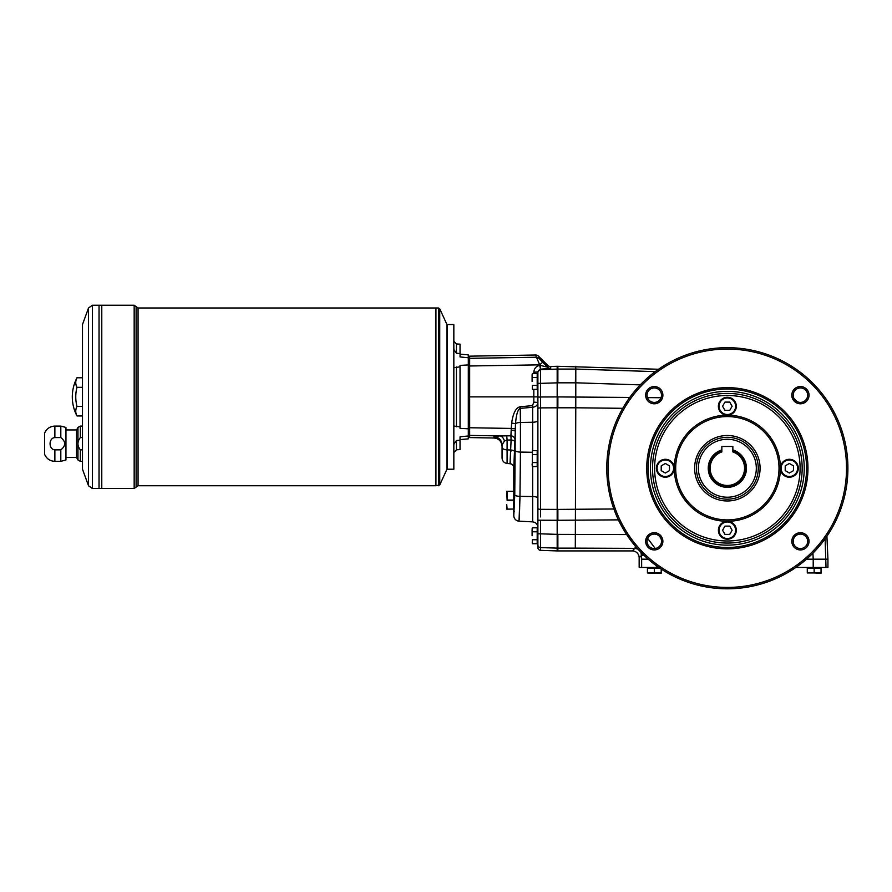 <?xml version="1.0" encoding="UTF-8"?>
<svg xmlns="http://www.w3.org/2000/svg" width="892" height="892" viewBox="0 0 892 892"><rect width="100%" height="100%" fill="white"/><g stroke="black" fill="none" stroke-linecap="round" stroke-linejoin="round"><path stroke-width="1.34" d="M732.856 451.932L732.856 446.479L721.84 446.479L721.84 451.932A17.227 17.227 0 0 0 713.455 478.424A17.227 17.227 0 0 0 741.241 478.424A17.227 17.227 0 0 0 732.856 451.932M721.84 450.672A18.42 18.42 0 0 0 712.407 479.015A18.42 18.42 0 0 0 742.289 479.015A18.42 18.42 0 0 0 732.856 450.672M696.429 468.244A30.919 30.919 0 0 1 727.348 437.325A30.919 30.919 0 0 1 758.267 468.244A30.919 30.919 0 0 1 727.348 499.163A30.919 30.919 0 0 1 696.429 468.244M721.84 449.947A19.111 19.111 0 0 0 711.816 479.361A19.111 19.111 0 0 0 742.891 479.361A19.111 19.111 0 0 0 732.856 449.947M658.519 369.255L557.177 366.277L557.177 407.8L540.552 407.889L540.541 404.778M814.151 572.954L821.041 573.244L821.041 568.148L807.271 568.148L807.271 572.954L814.151 572.954L814.151 568.148M807.271 572.954L821.041 572.954M808.163 567.457L820.428 568.148L807.884 568.148M654.315 572.954L654.315 568.148L647.425 568.148L647.425 572.954L650.87 573.244L661.206 573.244L661.206 569.051M647.425 572.954L661.206 572.954M641.058 552.449L641.649 559.184L648.194 559.184M453.838 349.452L456.448 353.232L460.038 353.533L456.448 353.232L456.448 343.955L460.038 344.145L460.038 356.945L468.3 357.759L468.3 364.94L460.038 365.397L460.038 426.889L453.838 426.019M460.038 426.889L460.038 428.338L468.3 428.807L468.3 435.976L460.038 436.801L460.038 449.59L456.448 449.78L456.448 440.503L460.038 440.213M661.206 470.63L665.343 473.016L669.479 470.63L669.479 465.858L665.343 463.472L661.206 465.858L661.206 470.63M793.49 470.63L793.49 465.858L789.353 463.472L785.216 465.858L785.216 470.63L789.353 473.016L793.49 470.63M727.348 349.062A119.194 119.194 0 0 0 624.132 527.841A119.194 119.194 0 0 0 830.563 527.841A119.194 119.194 0 0 0 727.348 349.062M727.348 387.641A80.603 80.603 0 0 1 797.158 508.552A80.603 80.603 0 0 1 657.538 508.552A80.603 80.603 0 0 1 727.348 387.641M800.425 532.714A8.608 8.608 0 0 1 807.884 545.625A8.608 8.608 0 0 1 792.966 545.625A8.608 8.608 0 0 1 800.425 532.714M654.271 532.714A8.608 8.608 0 0 1 661.73 545.625A8.608 8.608 0 0 1 646.812 545.625A8.608 8.608 0 0 1 654.271 532.714M654.271 386.559A8.608 8.608 0 0 1 661.73 399.482A8.608 8.608 0 0 1 646.812 399.482A8.608 8.608 0 0 1 654.271 386.559M800.425 386.559A8.608 8.608 0 0 1 807.884 399.482A8.608 8.608 0 0 1 792.966 399.482A8.608 8.608 0 0 1 800.425 386.559M727.348 389.012A79.232 79.232 0 0 0 658.731 507.86A79.232 79.232 0 0 0 795.965 507.86A79.232 79.232 0 0 0 727.348 389.012M732.12 530.249L729.734 526.113L724.962 526.113L722.576 530.249L724.962 534.386L729.734 534.386L732.12 530.249M727.348 391.354A76.89 76.89 0 0 0 660.76 506.689A76.89 76.89 0 0 0 793.936 506.689A76.89 76.89 0 0 0 727.348 391.354M656.389 468.244A8.953 8.953 0 0 1 669.825 460.495A8.953 8.953 0 0 1 669.825 476.005A8.953 8.953 0 0 1 656.389 468.244A8.953 8.953 0 0 1 669.825 460.495A8.953 8.953 0 0 1 669.825 476.005A8.953 8.953 0 0 1 656.389 468.244M727.348 539.203A8.953 8.953 0 0 1 719.588 525.778A8.953 8.953 0 0 1 735.108 525.778A8.953 8.953 0 0 1 727.348 539.203M800.425 534.085A7.236 7.236 0 0 0 794.159 544.934A7.236 7.236 0 0 0 806.691 544.934A7.236 7.236 0 0 0 800.425 534.085M654.271 534.085A7.236 7.236 0 0 0 648.005 544.934A7.236 7.236 0 0 0 660.537 544.934A7.236 7.236 0 0 0 654.271 534.085M722.576 406.239L724.962 410.376L729.734 410.376L732.12 406.239L729.734 402.102L724.962 402.102L722.576 406.239M800.425 387.942A7.236 7.236 0 0 0 794.159 398.791A7.236 7.236 0 0 0 806.691 398.791A7.236 7.236 0 0 0 800.425 387.942M727.348 347.679A120.565 120.565 0 0 1 831.757 528.532A120.565 120.565 0 0 1 622.939 528.532A120.565 120.565 0 0 1 727.348 347.679M654.271 387.942A7.236 7.236 0 0 0 648.005 398.791A7.236 7.236 0 0 0 660.537 398.791A7.236 7.236 0 0 0 654.271 387.942M727.348 416.575A51.669 51.669 0 0 0 682.603 494.079A51.669 51.669 0 0 0 772.093 494.079A51.669 51.669 0 0 0 727.348 416.575M727.348 415.193A53.052 53.052 0 0 1 780.4 468.244A53.052 53.052 0 0 1 727.348 521.296A53.052 53.052 0 0 1 674.296 468.244A53.052 53.052 0 0 1 727.348 415.193M727.348 397.286A8.953 8.953 0 0 1 735.108 410.721A8.953 8.953 0 0 1 719.588 410.721A8.953 8.953 0 0 1 727.348 397.286A8.953 8.953 0 0 1 735.108 410.721A8.953 8.953 0 0 1 719.588 410.721A8.953 8.953 0 0 1 727.348 397.286M798.307 468.244A8.953 8.953 0 0 1 784.871 476.005A8.953 8.953 0 0 1 784.871 460.495A8.953 8.953 0 0 1 798.307 468.244A8.953 8.953 0 0 1 784.871 476.005A8.953 8.953 0 0 1 784.871 460.495A8.953 8.953 0 0 1 798.307 468.244M537.887 520.203L557.868 520.281L557.868 509.399L557.177 509.399L557.177 407.8L557.868 407.8L557.868 396.918L540.552 396.996L540.552 407.889A2.754 0.725 180 0 0 537.887 408.614L537.887 547.577A2.754 2.754 -90 0 0 540.552 550.342L557.177 550.922L557.177 509.399L540.552 509.31L540.541 516.903M468.3 436.199A1.383 1.383 -90 0 0 469.66 437.582L493.934 438.005C498.818 438.496 501.527 441.25 502.062 446.268L502.062 446.268M519.311 519.49L519.98 496.365L519.01 521.151A5.508 5.508 -103 0 1 513.792 515.654L513.792 467.821L514.874 441.919A4.137 1.918 -179 0 0 511.105 440.012L510.915 435.831L499.888 435.909L493.934 436.734L493.934 438.005A8.262 8.251 0 0 1 502.062 446.245L502.062 444.974L502.062 446.245M468.3 434.047A1.383 1.371 180 0 0 469.66 435.419L469.66 427.747L468.3 427.658M537.887 396.873L469.66 396.873L469.66 427.747L511.272 428.428L510.915 435.831A4.137 3.992 -172.6 0 1 514.963 439.823L515.297 428.807L511.272 428.428L511.662 423.031L515.498 423.711L515.297 428.807M557.177 366.277L550.698 366.512A4.137 4.137 -90 0 1 547.643 365.296L547.643 367.203L540.162 365.33C536.282 365.988 534.163 368.285 533.829 372.232L537.887 371.942L540.418 369.154L539.682 364.85L469.66 365.988L469.66 358.328L536.103 357.235A4.137 4.125 -13.9 0 1 539.091 358.439L542.67 362.208L539.682 364.85L535.557 355.005L469.66 356.164L469.66 358.328A1.383 1.371 180 0 0 468.3 359.699M513.781 487.812L513.781 467.821C513.58 465.479 512.331 464.108 510.012 463.706L507.091 463.45L507.091 440.035L504.437 441.016A8.262 5.162 87.8 0 0 499.888 435.909L469.66 435.419L469.66 437.582M513.792 467.821A4.137 4.125 62.7 0 0 510.023 463.695L511.105 440.012L507.091 440.035A8.262 0.825 89.8 0 0 506.533 435.809M511.216 430.212A4.137 1.182 -179.4 0 1 515.264 431.382L514.762 494.792A5.508 1.572 -179.4 0 0 519.98 496.365L532.669 496.554L532.669 521.876C535.858 522.322 537.597 524.162 537.887 527.373M532.524 405.626L533.829 402.147L537.887 402.437C537.597 405.269 535.858 406.875 532.669 407.254L532.524 405.626L520.114 406.763L520.259 408.391C517.873 409.216 516.29 414.323 515.498 423.711A5.508 1.795 179.3 0 1 520.426 422.451L520.437 452.088A5.508 1.572 -179.4 0 1 515.219 450.516M507.091 463.45C504.002 462.915 502.33 461.086 502.062 457.964L502.062 444.974L504.437 441.016M510.904 450.505L510.882 451.664M510.391 461.822L510.291 462.669M547.643 365.296L538.545 356.22A4.148 4.137 76.1 0 0 535.557 355.005M537.887 371.942L537.887 408.614M557.868 382.824L575.385 382.824L575.63 369.065L557.868 369.065L557.868 382.824L540.552 383.37L540.552 369.611A2.754 2.754 180 0 0 537.887 372.365M540.552 550.342L540.552 533.829L557.868 534.386L557.868 548.134L540.552 547.588A2.754 2.754 180 0 1 537.887 544.834M540.396 365.397L540.552 369.611L557.868 369.065L557.868 366.277M542.67 362.208L547.643 367.203A4.137 4.125 180 0 0 550.698 368.396L540.418 369.154M532.669 466.561L532.669 496.554A5.508 1.572 0 0 1 537.887 498.137L537.887 453.838M540.552 397.152L537.887 396.996M502.062 444.974A8.262 8.251 0 0 0 493.934 436.734M514.762 494.792L513.792 515.654C514.071 518.865 515.81 520.705 519.01 521.151L532.669 521.876M468.3 357.547A1.383 1.383 -90 0 1 469.66 356.164M514.327 511.696L513.636 511.005L513.97 489.095M507.102 500.077L507.102 491.258L513.636 491.258L506.745 491.258L507.102 500.077L513.636 500.077M507.102 509.031L506.745 504.694L506.745 509.165L513.636 509.031M532.39 466.561L532.1 464.565L532.39 466.561L537.196 466.561L537.196 450.65L532.39 450.65L532.39 466.561M532.1 464.565L532.39 462.58L537.196 462.58M532.39 462.58L532.39 454.619L537.196 454.619M532.39 539.738L532.39 543.719L537.196 543.719L537.196 539.738L532.39 539.738L532.29 543.317M532.39 385.411L532.39 389.391L537.196 389.391L537.196 385.411L532.39 385.411L532.29 389.001M532.39 450.65L532.39 454.619M537.196 531.788L537.196 527.808L532.39 527.808L532.1 529.792L532.1 535.758L532.39 531.788L537.196 531.788L537.196 539.738M532.1 528.878L532.39 527.808L532.1 528.878M532.1 529.792L532.39 531.788M537.196 377.461L537.196 373.48L532.39 373.48L532.1 375.476L532.1 381.442L532.39 377.461L537.196 377.461L537.196 385.411M532.1 374.551L532.39 373.48L532.1 374.551M532.1 375.476L532.39 377.461M468.3 396.873L469.66 396.873L469.66 365.988L468.3 366.088M656.367 565.695L656.367 567.457L639.163 567.457L639.163 557.801A6.913 6.891 -45 0 0 632.283 550.922L557.177 550.922M655.23 371.63L575.797 369.065L575.775 407.8L557.868 407.8M797.035 401.567A96.448 96.448 0 0 0 794.025 398.557M622.739 408.313L575.775 407.789L575.295 548.134L634.848 548.357L637.925 549.115M694.623 468.244A32.725 32.725 0 0 1 743.716 439.901A32.725 32.725 0 0 1 743.716 496.588A32.725 32.725 0 0 1 694.623 468.244M468.3 357.759L468.3 354.882L460.038 354.157M468.3 428.807L468.3 364.94M460.038 439.589L468.3 438.864L468.3 435.976M453.838 367.727L460.038 366.846M453.838 469.214L453.838 324.532L447.36 324.532L447.36 469.214L453.838 469.214M453.838 444.294L456.448 440.503M438.485 307.996L439.734 308.799L439.734 484.947L435.932 485.75L435.932 307.996L438.485 307.996L438.485 485.75M439.734 484.947L446.948 469.214L446.948 324.532L439.734 308.799M136.108 306.614L136.108 487.121L138.059 485.75L435.92 485.75L435.92 307.996L138.059 307.996L134.168 305.242L134.168 488.504L101.777 488.504L101.777 305.242L134.168 305.242M88.531 307.963L82.488 324.532L82.488 469.214L88.531 485.783L88.531 307.963L92.411 305.242L92.411 488.504L101.777 488.493M60.812 449.858L54.869 449.858C48.458 449.412 48.491 437.994 54.869 437.582L54.869 426.086L60.812 426.086L60.812 437.582C65.963 441.674 65.963 445.766 60.812 449.858L54.869 449.858L54.869 461.354L60.812 461.354L60.812 449.858M65.952 457.496L76.534 457.496L77.961 459.982L80.347 461.354L80.347 449.858L82.488 449.858L80.347 449.858C77.169 445.81 77.169 441.718 80.347 437.582L80.347 426.086L82.488 426.086M60.812 437.582L54.869 437.582M82.488 437.582L80.347 437.582M76.534 457.496L76.534 429.944L77.961 427.458L80.347 426.086M60.812 461.354L65.952 459.982L65.952 427.458L60.812 426.086M54.869 461.354C50.019 461.108 46.596 458.767 44.6 454.329L44.6 433.111C46.585 428.662 50.008 426.32 54.869 426.086M76.98 415.962A41.333 41.333 0 0 1 72.308 396.873C72.33 390.127 73.891 383.772 76.98 377.773A37.888 18.944 0 0 0 76.98 387.329A37.888 37.888 0 0 0 76.98 406.418A37.888 18.944 180 0 0 76.98 415.962L82.488 415.962M101.766 488.504L101.777 305.254M99.045 488.504L99.045 305.242L101.766 305.242M99.023 488.504L99.045 305.254M76.98 377.773L82.488 377.773M76.98 406.418L82.488 406.418M76.98 387.329L82.488 387.329M806.502 559.184L813.214 559.184L813.214 567.457L795.865 567.457M825.111 538.801L826.014 567.457L827.932 567.457L827.932 559.184L813.214 559.184L812.935 553.163M659.846 568.148L654.315 568.148M656.367 567.457L658.842 567.457M826.014 567.457L813.214 567.457M557.868 550.922L557.868 548.134L575.295 548.134M827.932 559.184L826.917 536.237M575.797 369.065L575.686 366.277M639.163 557.801L641.649 555.315L643.946 555.315M632.283 550.922L634.848 548.357A13.781 0.959 -89.8 0 0 635.327 546.149M727.348 439.277A28.968 28.968 0 0 1 752.435 482.728A28.968 28.968 0 0 1 702.26 482.728A28.968 28.968 0 0 1 727.348 439.277M659.032 567.591L648.183 568.003L659.645 568.003M727.348 395.502A72.754 72.754 0 0 0 664.35 504.616A72.754 72.754 0 0 0 790.357 504.616A72.754 72.754 0 0 0 727.348 395.502M727.348 393.428A74.816 74.816 0 0 1 792.141 505.652A74.816 74.816 0 0 1 662.555 505.652A74.816 74.816 0 0 1 727.348 393.428M657.081 468.244A8.262 8.262 0 0 0 669.479 475.403A8.262 8.262 0 0 0 669.479 461.086A8.262 8.262 0 0 0 657.081 468.244M727.348 538.523A8.262 8.262 0 0 0 734.506 526.113A8.262 8.262 0 0 0 720.19 526.113A8.262 8.262 0 0 0 727.348 538.523M727.348 397.977A8.262 8.262 0 0 0 720.19 410.376A8.262 8.262 0 0 0 734.506 410.376A8.262 8.262 0 0 0 727.348 397.977M797.626 468.244A8.262 8.262 0 0 0 785.216 461.086A8.262 8.262 0 0 0 785.216 475.403A8.262 8.262 0 0 0 797.626 468.244M537.887 508.585A2.754 0.725 180 0 0 540.552 509.31L540.552 407.889M537.887 383.37L540.552 383.37L540.552 396.996M532.1 452.266L520.437 452.088L519.98 496.365M537.887 420.455A5.508 1.784 0 0 1 532.669 422.25L520.426 422.451L520.259 408.391L532.669 407.254L532.669 450.65M514.963 439.823L514.874 441.919M502.062 447.327A5.508 2.542 0 0 0 507.091 449.869L510.915 450.014A4.137 1.918 -179 0 1 514.684 451.921M520.114 406.763C515.933 407.666 513.112 413.096 511.662 423.031M533.829 402.147L533.829 389.391M533.829 372.232L533.829 373.48M550.698 366.512L550.698 368.396M540.552 520.203L540.552 533.829L537.887 533.829M537.341 464.732L537.341 452.467L537.196 464.866M537.341 541.89L537.341 529.636L537.196 542.035M537.341 387.574L537.341 375.309L537.196 387.708M539.091 358.439L538.545 356.22M507.102 491.392L513.636 491.392M507.102 500.356L513.636 500.356M557.868 396.918L629.763 397.442M557.868 520.281L618.39 519.869M626.663 534.564L557.868 534.375M557.868 509.399L613.874 508.986M641.649 559.184L641.649 567.457M655.219 548.491L647.659 538.4M456.448 426.8L456.448 366.947M138.059 485.75L138.059 307.996M77.961 459.982L77.961 427.458M647.458 397.609L661.039 397.732M575.775 382.802L640.244 384.887M513.781 515.654L513.781 512.61M456.448 449.78L453.838 452.534M456.448 343.955L453.838 341.212M136.108 487.121L134.168 488.504M92.411 488.504L88.531 485.783M65.952 429.944L76.534 429.944M92.411 305.242L99.023 305.242M80.347 461.354L82.488 461.354"/></g></svg>
